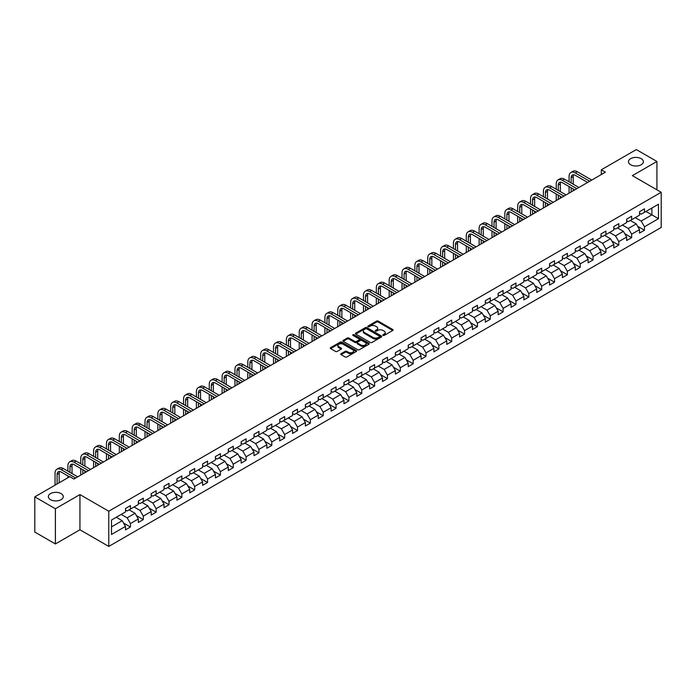 <?xml version="1.0" encoding="UTF-8"?>
<svg xmlns="http://www.w3.org/2000/svg" width="696" height="696" viewBox="0 0 696 696"><rect width="100%" height="100%" fill="white"/><g stroke="black" fill="none" stroke-linecap="round" stroke-linejoin="round"><path stroke-width="1.04" d="M383.035 335.411A0.8 0.461 0 0 0 384.166 335.411L392.753 330.452A1.14 0.661 0 0 0 393.092 329.982A1.14 0.661 0 0 0 392.753 329.512L378.206 321.117A1.14 0.661 0 0 0 376.588 321.117L367.993 326.076A0.8 0.461 0 0 0 369.124 326.728L370.237 326.085A3.663 2.114 0 0 1 375.414 326.085L376.623 326.789A3.663 2.114 0 0 1 377.693 328.277A3.663 2.114 0 0 1 376.623 329.774L375.518 330.417A0.8 0.461 0 0 0 376.649 331.07L377.754 330.426A3.663 2.114 0 0 1 382.93 330.426L384.149 331.131A3.663 2.114 0 0 1 385.219 332.618A3.663 2.114 0 0 1 384.149 334.115L383.035 334.759A0.8 0.461 0 0 0 383.035 335.411L383.035 334.759M61.083 493.586A7.456 4.306 0 0 0 52.957 492.646A7.456 4.306 0 0 0 48.355 496.622A7.456 4.306 0 0 0 50.538 499.667A7.456 4.306 0 0 0 58.655 500.607A7.456 4.306 0 0 0 63.266 496.622A7.456 4.306 0 0 0 61.083 493.586M641.181 158.662A7.456 4.306 0 0 0 633.055 157.731A7.456 4.306 0 0 0 628.453 161.707A7.456 4.306 0 0 0 630.637 164.752A7.456 4.306 0 0 0 638.763 165.683A7.456 4.306 0 0 0 643.365 161.707A7.456 4.306 0 0 0 641.181 158.662M341.092 353.699A1.14 0.661 0 0 0 340.753 354.168A1.14 0.661 0 0 0 341.092 354.629L345.173 356.987A1.14 0.661 0 0 0 346.791 356.987L356.326 351.48A1.14 0.661 0 0 0 356.665 351.01A1.14 0.661 0 0 0 356.326 350.549L341.78 342.145A1.14 0.661 0 0 0 340.161 342.145L330.617 347.652A1.14 0.661 0 0 0 330.278 348.122A1.14 0.661 0 0 0 330.617 348.583L335.55 351.436A1.14 0.661 0 0 0 337.168 351.436L341.249 349.079A1.14 0.661 0 0 0 341.588 348.609A1.14 0.661 0 0 0 341.249 348.139L338.804 346.73A3.062 1.766 0 0 1 337.908 345.486A3.062 1.766 0 0 1 339.796 343.85A3.062 1.766 0 0 1 343.128 344.233L352.715 349.766A3.062 1.766 0 0 1 353.611 351.01A3.062 1.766 0 0 1 351.715 352.646A3.062 1.766 0 0 1 348.383 352.263L346.791 351.341A1.14 0.661 0 0 0 345.173 351.341L341.092 353.699L341.092 354.629M79.944 494.578L55.393 508.75L34.8 496.866L34.8 532.057L55.393 543.95L79.944 529.778L108.776 546.421L108.776 511.229L79.944 494.578L79.944 529.778M656.92 189.817L656.92 161.472L632.368 175.644L661.2 192.287L108.776 511.229M656.92 161.472L636.318 149.579L601.309 169.789L601.309 174.548M34.8 496.866L69.809 476.647L73.933 479.031L605.433 172.173L601.309 169.789M370.315 342.467A1.14 0.661 0 0 0 371.934 342.467L381.478 336.96A1.14 0.661 0 0 0 381.808 336.499A1.14 0.661 0 0 0 381.478 336.029L366.923 327.625A1.14 0.661 0 0 0 365.304 327.625L355.76 333.132A1.14 0.661 0 0 0 355.43 333.601A1.14 0.661 0 0 0 355.76 334.071L370.315 342.467M353.298 335.585A0.8 0.461 0 0 1 354.107 335.698L354.107 334.741L368.906 343.285A1.14 0.661 0 0 1 369.237 343.754A1.14 0.661 0 0 1 368.906 344.224L359.362 349.731A1.14 0.661 0 0 1 357.744 349.731L343.189 341.327L343.189 340.396A1.14 0.661 0 0 0 342.858 340.857A1.14 0.661 0 0 0 343.189 341.327M343.189 340.396L347.278 338.038A1.14 0.661 0 0 1 348.887 338.038L354.795 341.44A1.14 0.661 0 0 0 356.413 341.44L359.119 339.883A1.14 0.661 0 0 0 359.458 339.413A1.14 0.661 0 0 0 359.119 338.943L352.976 335.402A0.8 0.461 0 0 1 354.107 334.741M108.776 546.421L661.2 227.479L661.2 192.287M123.566 523.044L130.439 527.02L130.439 523.549L138.347 518.981L138.347 522.452L143.289 519.599L143.289 516.127L151.197 511.56L151.197 515.031L156.139 512.178L156.139 508.706L164.047 504.139L164.047 507.61L168.998 504.757L168.998 501.285L176.906 496.718L176.906 500.189L181.847 497.335L181.847 493.864L189.756 489.305L189.756 492.777L194.697 489.923L194.697 486.452L202.606 481.884L202.606 485.356L207.547 482.502L207.547 479.031L215.456 474.463L215.456 477.935L220.397 475.081L220.397 471.61L228.305 467.042L228.305 470.513L233.247 467.66L233.247 464.188L241.155 459.621L241.155 463.092L246.097 460.239L246.097 456.767L254.005 452.209L254.005 455.68L258.947 452.826L258.947 449.355L266.855 444.788L266.855 448.259L271.797 445.405L271.797 441.934L279.705 437.366L279.705 440.838L284.655 437.984L284.655 434.513L292.564 429.945L292.564 433.417L297.505 430.563L297.505 427.092L305.413 422.524L305.413 425.995L310.355 423.142L310.355 419.671L318.263 415.112L318.263 418.583L323.205 415.73L323.205 412.258L331.113 407.691L331.113 411.162L336.055 408.308L336.055 404.837L343.963 400.27L343.963 403.741L348.905 400.887L348.905 397.416L356.813 392.849L356.813 396.32L361.755 393.466L361.755 389.995L369.663 385.427L369.663 388.899L374.605 386.045L374.605 382.574L382.513 378.015L382.513 381.486L387.463 378.633L387.463 375.161L395.371 370.594L395.371 374.065L400.313 371.212L400.313 367.74L408.221 363.173L408.221 366.644L413.163 363.79L413.163 360.319L421.071 355.752L421.071 359.223L426.013 356.369L426.013 352.898L433.921 348.331L433.921 351.802L438.863 348.948L438.863 345.477L446.771 340.91L446.771 344.389L451.713 341.536L451.713 338.056L459.621 333.497L459.621 336.968L464.563 334.115L464.563 330.644L472.471 326.076L472.471 329.547L477.413 326.694L477.413 323.222L485.321 318.655L485.321 322.126L490.262 319.273L490.262 315.801L498.171 311.234L498.171 314.705L503.121 311.851L503.121 308.38L511.029 303.813L511.029 307.293L515.971 304.439L515.971 300.959L523.879 296.4L523.879 299.872L528.821 297.018L528.821 293.547L536.729 288.979L536.729 292.45L541.671 289.597L541.671 286.126L549.579 281.558L549.579 285.029L554.521 282.176L554.521 278.704L562.429 274.137L562.429 277.608L567.37 274.755L567.37 271.283L575.279 266.716L575.279 270.187L580.22 267.334L580.22 263.862L588.129 259.303L588.129 262.775L593.07 259.921L593.07 256.45L600.979 251.882L600.979 255.354L605.929 252.5L605.929 249.029L613.828 244.461L613.828 247.933L618.779 245.079L618.779 241.608L626.687 237.04L626.687 240.511L631.629 237.658L631.629 234.187L639.537 229.619L639.537 233.09L644.479 230.237L644.479 226.765L658.486 218.683L658.486 204.224L651.891 208.026L651.891 214.881L658.486 218.683M130.439 527.02L125.498 529.873L125.498 526.402L111.49 534.485L111.49 520.025L125.498 511.943L125.498 508.472L130.439 505.618L130.439 509.089L138.347 504.522L138.347 501.05L143.289 498.197L143.289 501.668L151.197 497.101L151.197 493.629L156.139 490.776L156.139 494.247L164.047 489.68L164.047 486.208L168.998 483.355L168.998 486.826L176.906 482.258L176.906 478.787L181.847 475.933L181.847 479.405L189.756 474.846L189.756 471.375L194.697 468.521L194.697 471.992L202.606 467.425L202.606 463.954L207.547 461.1L207.547 464.571L215.456 460.004L215.456 456.532L220.397 453.679L220.397 457.15L228.305 452.583L228.305 449.111L233.247 446.258L233.247 449.729L241.155 445.162L241.155 441.69L246.097 438.837L246.097 442.308L254.005 437.749L254.005 434.278L258.947 431.424L258.947 434.896L266.855 430.328L266.855 426.857L271.797 424.003L271.797 427.475L279.705 422.907L279.705 419.436L284.655 416.582L284.655 420.053L292.564 415.486L292.564 412.015L297.505 409.161L297.505 412.632L305.413 408.065L305.413 404.594L310.355 401.74L310.355 405.211L318.263 400.652L318.263 397.181L323.205 394.327L323.205 397.799L331.113 393.231L331.113 389.76L336.055 386.906L336.055 390.378L343.963 385.81L343.963 382.339L348.905 379.485L348.905 382.957L356.813 378.389L356.813 374.918L361.755 372.064L361.755 375.535L369.663 370.968L369.663 367.497L374.605 364.643L374.605 368.114L382.513 363.556L382.513 360.084L387.463 357.231L387.463 360.702L395.371 356.135L395.371 352.663L400.313 349.81L400.313 353.281L408.221 348.713L408.221 345.242L413.163 342.389L413.163 345.86L421.071 341.292L421.071 337.821L426.013 334.967L426.013 338.439L433.921 333.871L433.921 330.4L438.863 327.546L438.863 331.018L446.771 326.459L446.771 322.979L451.713 320.125L451.713 323.605L459.621 319.038L459.621 315.566L464.563 312.713L464.563 316.184L472.471 311.617L472.471 308.145L477.413 305.292L477.413 308.763L485.321 304.195L485.321 300.724L490.262 297.871L490.262 301.342L498.171 296.774L498.171 293.303L503.121 290.45L503.121 293.921L511.029 289.362L511.029 285.882L515.971 283.028L515.971 286.508L523.879 281.941L523.879 278.47L528.821 275.616L528.821 279.087L536.729 274.52L536.729 271.048L541.671 268.195L541.671 271.666L549.579 267.099L549.579 263.627L554.521 260.774L554.521 264.245L562.429 259.678L562.429 256.206L567.37 253.353L567.37 256.824L575.279 252.265L575.279 248.785L580.22 245.932L580.22 249.412L588.129 244.844L588.129 241.373L593.07 238.519L593.07 241.99L600.979 237.423L600.979 233.952L605.929 231.098L605.929 234.569L613.828 230.002L613.828 226.531L618.779 223.677L618.779 227.148L626.687 222.581L626.687 219.109L631.629 216.256L631.629 219.727L639.537 215.16L639.537 211.688L644.479 208.835L644.479 212.306L658.486 204.224M129.125 509.846L135.05 513.274L127.142 517.841L121.217 514.414M125.498 510.038L127.142 510.986L130.439 509.089M127.142 517.841L130.439 523.549M135.05 513.274L138.347 518.981M141.975 502.425L147.909 505.853L140 510.42L134.067 506.993M138.347 502.616L140 503.573L143.289 501.668M140 510.42L143.289 516.127M147.909 505.853L151.197 511.56M154.825 495.013L160.759 498.432L152.85 502.999L146.917 499.571M151.197 495.195L152.85 496.152L156.139 494.247M152.85 502.999L156.139 508.706M160.759 498.432L164.047 504.139M167.675 487.592L173.609 491.011L165.7 495.578L159.767 492.159M164.047 487.783L165.7 488.731L168.998 486.826M165.7 495.578L168.998 501.285M173.609 491.011L176.906 496.718M180.525 480.17L186.458 483.598L178.55 488.157L172.617 484.738M176.906 480.362L178.55 481.31L181.847 479.405M178.55 488.157L181.847 493.864M186.458 483.598L189.756 489.305M193.375 472.749L199.308 476.177L191.4 480.745L185.467 477.317M189.756 472.941L191.4 473.889L194.697 471.992M191.4 480.745L194.697 486.452M199.308 476.177L202.606 481.884M206.225 465.328L212.158 468.756L204.25 473.323L198.316 469.896M202.606 465.52L204.25 466.477L207.547 464.571M204.25 473.323L207.547 479.031M212.158 468.756L215.456 474.463M219.075 457.916L225.008 461.335L217.1 465.902L211.166 462.475M215.456 458.098L217.1 459.055L220.397 457.15M217.1 465.902L220.397 471.61M225.008 461.335L228.305 467.042M231.933 450.495L237.858 453.914L229.95 458.481L224.025 455.062M228.305 450.686L229.95 451.634L233.247 449.729M229.95 458.481L233.247 464.188M237.858 453.914L241.155 459.621M244.783 443.074L250.708 446.501L242.8 451.06L236.875 447.641M241.155 443.265L242.8 444.213L246.097 442.308M242.8 451.06L246.097 456.767M250.708 446.501L254.005 452.209M257.633 435.652L263.566 439.08L255.658 443.648L249.725 440.22M254.005 435.844L255.658 436.792L258.947 434.896M255.658 443.648L258.947 449.355M263.566 439.08L266.855 444.788M270.483 428.231L276.416 431.659L268.508 436.227L262.575 432.799M266.855 428.423L268.508 429.38L271.797 427.475M268.508 436.227L271.797 441.934M276.416 431.659L279.705 437.366M283.333 420.819L289.266 424.238L281.358 428.806L275.425 425.378M279.705 421.002L281.358 421.959L284.655 420.053M281.358 428.806L284.655 434.513M289.266 424.238L292.564 429.945M296.183 413.398L302.116 416.817L294.208 421.385L288.275 417.965M292.564 413.589L294.208 414.538L297.505 412.632M294.208 421.385L297.505 427.092M302.116 416.817L305.413 422.524M309.033 405.977L314.966 409.405L307.058 413.963L301.124 410.544M305.413 406.168L307.058 407.116L310.355 405.211M307.058 413.963L310.355 419.671M314.966 409.405L318.263 415.112M321.883 398.556L327.816 401.983L319.908 406.551L313.974 403.123M318.263 398.747L319.908 399.695L323.205 397.799M319.908 406.551L323.205 412.258M327.816 401.983L331.113 407.691M334.741 391.135L340.666 394.562L332.758 399.13L326.833 395.702M331.113 391.326L332.758 392.274L336.055 390.378M332.758 399.13L336.055 404.837M340.666 394.562L343.963 400.27M347.591 383.714L353.516 387.141L345.608 391.709L339.683 388.281M343.963 383.905L345.608 384.862L348.905 382.957M345.608 391.709L348.905 397.416M353.516 387.141L356.813 392.849M360.441 376.301L366.374 379.72L358.466 384.288L352.533 380.86M356.813 376.493L358.466 377.441L361.755 375.535M358.466 384.288L361.755 389.995M366.374 379.72L369.663 385.427M373.291 368.88L379.224 372.299L371.316 376.867L365.383 373.447M369.663 369.071L371.316 370.02L374.605 368.114M371.316 376.867L374.605 382.574M379.224 372.299L382.513 378.015M386.141 361.459L392.074 364.887L384.166 369.445L378.233 366.026M382.513 361.65L384.166 362.599L387.463 360.702M384.166 369.445L387.463 375.161M392.074 364.887L395.371 370.594M398.991 354.038L404.924 357.466L397.016 362.033L391.082 358.605M395.371 354.229L397.016 355.178L400.313 353.281M397.016 362.033L400.313 367.74M404.924 357.466L408.221 363.173M411.841 346.617L417.774 350.045L409.866 354.612L403.932 351.184M408.221 346.808L409.866 347.765L413.163 345.86M409.866 354.612L413.163 360.319M417.774 350.045L421.071 355.752M424.69 339.204L430.624 342.623L422.716 347.191L416.782 343.763M421.071 339.396L422.716 340.344L426.013 338.439M422.716 347.191L426.013 352.898M430.624 342.623L433.921 348.331M437.54 331.783L443.474 335.202L435.565 339.77L429.632 336.351M433.921 331.975L435.565 332.923L438.863 331.018M435.565 339.77L438.863 345.477M443.474 335.202L446.771 340.91M450.399 324.362L456.324 327.79L448.415 332.349L442.491 328.93M446.771 324.553L448.415 325.502L451.713 323.605M448.415 332.349L451.713 338.056M456.324 327.79L459.621 333.497M463.249 316.941L469.174 320.369L461.265 324.936L455.341 321.509M459.621 317.132L461.265 318.081L464.563 316.184M461.265 324.936L464.563 330.644M469.174 320.369L472.471 326.076M476.099 309.52L482.032 312.948L474.124 317.515L468.19 314.087M472.471 309.711L474.124 310.668L477.413 308.763M474.124 317.515L477.413 323.222M482.032 312.948L485.321 318.655M488.949 302.108L494.882 305.527L486.974 310.094L481.04 306.666M485.321 302.29L486.974 303.247L490.262 301.342M486.974 310.094L490.262 315.801M494.882 305.527L498.171 311.234M501.799 294.686L507.732 298.106L499.824 302.673L493.89 299.254M498.171 294.878L499.824 295.826L503.121 293.921M499.824 302.673L503.121 308.38M507.732 298.106L511.029 303.813M514.649 287.265L520.582 290.693L512.674 295.252L506.74 291.833M511.029 287.457L512.674 288.405L515.971 286.508M512.674 295.252L515.971 300.959M520.582 290.693L523.879 296.4M527.498 279.844L533.432 283.272L525.524 287.84L519.59 284.412M523.879 280.036L525.524 280.984L528.821 279.087M525.524 287.84L528.821 293.547M533.432 283.272L536.729 288.979M540.348 272.423L546.282 275.851L538.373 280.418L532.44 276.991M536.729 272.615L538.373 273.572L541.671 271.666M538.373 280.418L541.671 286.126M546.282 275.851L549.579 281.558M553.207 265.011L559.132 268.43L551.223 272.997L545.299 269.57M549.579 265.193L551.223 266.15L554.521 264.245M551.223 272.997L554.521 278.704M559.132 268.43L562.429 274.137M566.057 257.59L571.981 261.009L564.073 265.576L558.149 262.157M562.429 257.781L564.073 258.729L567.37 256.824M564.073 265.576L567.37 271.283M571.981 261.009L575.279 266.716M578.907 250.168L584.84 253.596L576.932 258.155L570.998 254.736M575.279 250.36L576.932 251.308L580.22 249.412M576.932 258.155L580.22 263.862M584.84 253.596L588.129 259.303M591.757 242.747L597.69 246.175L589.782 250.743L583.848 247.315M588.129 242.939L589.782 243.887L593.07 241.99M589.782 250.743L593.07 256.45M597.69 246.175L600.979 251.882M604.606 235.326L610.54 238.754L602.632 243.322L596.698 239.894M600.979 235.518L602.632 236.475L605.929 234.569M602.632 243.322L605.929 249.029M610.54 238.754L613.828 244.461M617.456 227.914L623.39 231.333L615.481 235.9L609.548 232.473M613.828 228.097L615.481 229.054L618.779 227.148M615.481 235.9L618.779 241.608M623.39 231.333L626.687 237.04M630.306 220.493L636.24 223.912L628.331 228.479L622.398 225.06M626.687 220.684L628.331 221.632L631.629 219.727M628.331 228.479L631.629 234.187M636.24 223.912L639.537 229.619M645.958 211.454L651.891 214.881L641.181 221.058L635.248 217.639M639.537 213.263L641.181 214.211L644.479 212.306M641.181 221.058L644.479 226.765M55.393 508.75L55.393 543.95M111.49 526.872L122.2 520.695L116.276 517.267M122.2 520.695L125.498 526.402M637.597 226.27L644.479 230.237M624.747 233.691L631.629 237.658M611.897 241.112L618.779 245.079M599.047 248.524L605.929 252.5M586.197 255.945L593.07 259.921M573.347 263.366L580.22 267.334M560.497 270.788L567.37 274.755M547.639 278.209L554.521 282.176M534.789 285.621L541.671 289.597M521.939 293.042L528.821 297.018M509.089 300.463L515.971 304.439M496.239 307.884L503.121 311.851M483.389 315.305L490.262 319.273M470.54 322.718L477.413 326.694M457.69 330.139L464.563 334.115M444.831 337.56L451.713 341.536M431.981 344.981L438.863 348.948M419.131 352.402L426.013 356.369M406.281 359.815L413.163 363.79M393.431 367.236L400.313 371.212M380.582 374.657L387.463 378.633M367.732 382.078L374.605 386.045M354.882 389.499L361.755 393.466M342.032 396.92L348.905 400.887M329.173 404.332L336.055 408.308M316.323 411.754L323.205 415.73M303.473 419.175L310.355 423.142M290.624 426.596L297.505 430.563M277.774 434.017L284.655 437.984M264.924 441.429L271.797 445.405M252.074 448.85L258.947 452.826M239.224 456.272L246.097 460.239M226.365 463.693L233.247 467.66M213.515 471.114L220.397 475.081M200.666 478.526L207.547 482.502M187.816 485.947L194.697 489.923M174.966 493.368L181.847 497.335M162.116 500.789L168.998 504.757M149.266 508.21L156.139 512.178M136.416 515.623L143.289 519.599M383.357 335.524L384.149 335.063A3.663 2.114 0 0 0 385.219 333.575L385.219 332.618M377.693 328.277L377.693 329.234A3.663 2.114 0 0 1 376.623 330.722L375.831 331.183M392.753 329.512L392.753 330.452L378.206 322.065A1.14 0.661 0 0 0 376.588 322.065L368.315 326.842M381.46 336.968L366.923 328.573A1.14 0.661 0 0 0 365.304 328.573L355.778 334.08M379.459 336.82A0.8 0.461 0 0 0 379.459 336.168L366.679 328.79A0.8 0.461 0 0 0 365.548 328.79L364.373 329.469A3.663 2.114 0 0 0 363.303 330.965A3.663 2.114 0 0 0 364.373 332.453L373.108 337.499A3.663 2.114 0 0 0 378.285 337.499L379.459 336.82L379.459 337.777A0.8 0.461 0 0 0 379.694 337.447L379.694 336.499M363.303 330.965L363.303 331.914A3.663 2.114 0 0 0 364.373 333.41L364.373 332.453M379.459 337.777L378.285 338.447A3.663 2.114 0 0 1 373.108 338.447L364.373 333.41M343.206 341.336L347.278 338.987L347.278 338.038M359.458 339.413L359.458 340.361A1.14 0.661 0 0 1 359.119 340.831L356.413 342.397A1.14 0.661 0 0 1 354.795 342.397L348.887 338.987A1.14 0.661 0 0 0 347.278 338.987M354.107 335.698L368.889 344.233M360.92 344.981A3.062 1.766 0 0 0 364.252 345.364A3.062 1.766 0 0 0 366.139 343.728A3.062 1.766 0 0 0 365.243 342.484L361.868 340.535A1.14 0.661 0 0 0 360.25 340.535L357.544 342.101A1.14 0.661 0 0 0 357.205 342.562A1.14 0.661 0 0 0 357.544 343.032L360.92 344.981L360.92 345.929A3.062 1.766 0 0 0 364.252 346.312A3.062 1.766 0 0 0 366.139 344.685L366.139 343.728M357.205 342.562L357.205 343.519A1.14 0.661 0 0 0 357.544 343.981L357.544 343.032M360.92 345.929L357.544 343.981M353.611 351.01L353.611 351.967A3.062 1.766 0 0 1 351.715 353.594A3.062 1.766 0 0 1 348.383 353.211L346.791 352.289A1.14 0.661 0 0 0 345.173 352.289L341.101 354.638M337.908 345.486L337.908 346.434A3.062 1.766 0 0 0 338.804 347.678L338.804 346.73M341.231 349.087L338.804 347.678M356.326 350.549L356.326 351.48L341.78 343.093A1.14 0.661 0 0 0 340.161 343.093L330.635 348.592M569.084 181.813L569.084 176.488A8.735 5.046 60 0 1 570.894 172.486L572.956 171.303A8.735 5.046 60 0 1 577.323 171.729L591.757 180.064M570.894 172.486A8.735 5.046 60 0 1 575.261 172.921L589.695 181.256M587.633 182.439L575.261 175.296A5.829 3.367 -120 0 0 572.347 175.009A5.829 3.367 -120 0 0 571.146 177.68L571.146 183.005M573.565 174.739A5.829 3.367 -120 0 0 573.208 176.488L573.208 184.196M571.146 187.763L571.146 191.965M573.208 188.947L573.208 190.774M569.084 193.149L569.084 186.571M556.235 189.234L556.235 183.909A8.735 5.046 60 0 1 558.044 179.907L560.106 178.715A8.735 5.046 60 0 1 564.473 179.15L578.907 187.485M558.044 179.907A8.735 5.046 60 0 1 562.412 180.342L576.845 188.677M574.783 189.86L562.412 182.717A5.829 3.367 -120 0 0 559.497 182.43A5.829 3.367 -120 0 0 558.296 185.093L558.296 190.426M560.715 182.161A5.829 3.367 -120 0 0 560.35 183.909L560.35 191.609M558.296 195.176L558.296 199.387M560.35 196.368L560.35 198.195M556.235 200.57L556.235 193.993M543.385 196.655L543.385 191.33A8.735 5.046 60 0 1 545.194 187.328L547.256 186.136A8.735 5.046 60 0 1 551.623 186.571L566.057 194.906M545.194 187.328A8.735 5.046 60 0 1 549.562 187.763L563.995 196.089M561.933 197.281L549.562 190.139A5.829 3.367 -120 0 0 546.647 189.851A5.829 3.367 -120 0 0 545.447 192.514L545.447 197.847M547.865 189.582A5.829 3.367 -120 0 0 547.5 191.33L547.5 199.03M545.447 202.597L545.447 206.799M547.5 203.789L547.5 205.616M543.385 207.991L543.385 201.414M530.535 204.076L530.535 198.743A8.735 5.046 60 0 1 532.344 194.749L534.398 193.558A8.735 5.046 60 0 1 538.774 193.993L553.207 202.319M532.344 194.749A8.735 5.046 60 0 1 536.712 195.176L551.145 203.51M549.083 204.702L536.712 197.56A5.829 3.367 -120 0 0 533.797 197.273A5.829 3.367 -120 0 0 532.588 199.935L532.588 205.259M535.015 197.003A5.829 3.367 -120 0 0 534.65 198.743L534.65 206.451M532.588 210.018L532.588 214.22M534.65 211.21L534.65 213.037M530.535 215.412L530.535 208.826M517.685 211.488L517.685 206.164A8.735 5.046 60 0 1 519.494 202.162L521.548 200.979A8.735 5.046 60 0 1 525.915 201.414L540.348 209.74M519.494 202.162A8.735 5.046 60 0 1 523.862 202.597L538.295 210.931M536.233 212.123L523.862 204.981A5.829 3.367 -120 0 0 520.947 204.685A5.829 3.367 -120 0 0 519.738 207.356L519.738 212.68M522.165 204.415A5.829 3.367 -120 0 0 521.8 206.164L521.8 213.872M519.738 217.439L519.738 221.641M521.8 218.622L521.8 220.449M517.685 222.833L517.685 216.247M504.835 218.909L504.835 213.585A8.735 5.046 60 0 1 506.644 209.583L508.698 208.4A8.735 5.046 60 0 1 513.065 208.826L527.498 217.161M506.644 209.583A8.735 5.046 60 0 1 511.012 210.018L525.445 218.353M523.383 219.536L511.012 212.393A5.829 3.367 -120 0 0 508.097 212.106A5.829 3.367 -120 0 0 506.888 214.777L506.888 220.101M509.315 211.836A5.829 3.367 -120 0 0 508.95 213.585L508.95 221.293M506.888 224.86L506.888 229.062M508.95 226.043L508.95 227.87M504.835 230.254L504.835 223.668M491.976 226.33L491.976 221.006A8.735 5.046 60 0 1 493.786 217.004L495.848 215.812A8.735 5.046 60 0 1 500.215 216.247L514.649 224.582M493.786 217.004A8.735 5.046 60 0 1 498.162 217.439L512.587 225.774M510.533 226.957L498.162 219.814A5.829 3.367 -120 0 0 495.248 219.527A5.829 3.367 -120 0 0 494.038 222.189L494.038 227.522M496.465 219.257A5.829 3.367 -120 0 0 496.1 221.006L496.1 228.706M494.038 232.273L494.038 236.483M496.1 233.465L496.1 235.291M491.976 237.667L491.976 231.089M479.126 233.752L479.126 228.427A8.735 5.046 60 0 1 480.936 224.425L482.998 223.233A8.735 5.046 60 0 1 487.365 223.668L501.799 232.003M480.936 224.425A8.735 5.046 60 0 1 485.303 224.86L499.737 233.186M497.683 234.378L485.303 227.235A5.829 3.367 -120 0 0 482.398 226.948A5.829 3.367 -120 0 0 481.188 229.61L481.188 234.944M483.616 226.679A5.829 3.367 -120 0 0 483.25 228.427L483.25 236.127M481.188 239.694L481.188 243.896M483.25 240.886L483.25 242.713M479.126 245.088L479.126 238.51M466.277 241.173L466.277 235.84A8.735 5.046 60 0 1 468.086 231.846L470.148 230.654A8.735 5.046 60 0 1 474.515 231.089L488.949 239.415M468.086 231.846A8.735 5.046 60 0 1 472.453 232.273L486.887 240.607M484.825 241.799L472.453 234.656A5.829 3.367 -120 0 0 469.548 234.369A5.829 3.367 -120 0 0 468.338 237.031L468.338 242.356M470.766 234.1A5.829 3.367 -120 0 0 470.4 235.84L470.4 243.548M468.338 247.115L468.338 251.317M470.4 248.307L470.4 250.134M466.277 252.509L466.277 245.923M453.427 248.585L453.427 243.261A8.735 5.046 60 0 1 455.236 239.259L457.298 238.075A8.735 5.046 60 0 1 461.665 238.51L476.099 246.836M455.236 239.259A8.735 5.046 60 0 1 459.604 239.694L474.037 248.028M471.975 249.22L459.604 242.077A5.829 3.367 -120 0 0 456.689 241.782A5.829 3.367 -120 0 0 455.488 244.453L455.488 249.777M457.907 241.512A5.829 3.367 -120 0 0 457.542 243.261L457.542 250.969M455.488 254.536L455.488 258.738M457.542 255.719L457.542 257.546M453.427 259.93L453.427 253.344M440.577 256.006L440.577 250.682A8.735 5.046 60 0 1 442.386 246.68L444.448 245.497A8.735 5.046 60 0 1 448.816 245.923L463.249 254.257M442.386 246.68A8.735 5.046 60 0 1 446.754 247.115L461.187 255.449M459.125 256.633L446.754 249.49A5.829 3.367 -120 0 0 443.839 249.203A5.829 3.367 -120 0 0 442.639 251.874L442.639 257.198M445.057 248.933A5.829 3.367 -120 0 0 444.692 250.682L444.692 258.39M442.639 261.957L442.639 266.159M444.692 263.14L444.692 264.967M440.577 267.351L440.577 260.765M427.727 263.427L427.727 258.103A8.735 5.046 60 0 1 429.536 254.101L431.598 252.909A8.735 5.046 60 0 1 435.966 253.344L450.399 261.679M429.536 254.101A8.735 5.046 60 0 1 433.904 254.536L448.337 262.87M446.275 264.054L433.904 256.911A5.829 3.367 -120 0 0 430.989 256.624A5.829 3.367 -120 0 0 429.789 259.286L429.789 264.619M432.207 256.354A5.829 3.367 -120 0 0 431.842 258.103L431.842 265.802M429.789 269.369L429.789 273.58M431.842 270.561L431.842 272.388M427.727 274.763L427.727 268.186M414.877 270.848L414.877 265.524A8.735 5.046 60 0 1 416.686 261.522L418.74 260.33A8.735 5.046 60 0 1 423.116 260.765L437.54 269.1M416.686 261.522A8.735 5.046 60 0 1 421.054 261.957L435.487 270.283M433.425 271.475L421.054 264.332A5.829 3.367 -120 0 0 418.139 264.045A5.829 3.367 -120 0 0 416.93 266.707L416.93 272.04M419.357 263.775A5.829 3.367 -120 0 0 418.992 265.524L418.992 273.224M416.93 276.79L416.93 280.993M418.992 277.982L418.992 279.809M414.877 282.185L414.877 275.607M402.027 278.269L402.027 272.936A8.735 5.046 60 0 1 403.837 268.943L405.89 267.751A8.735 5.046 60 0 1 410.257 268.186L424.69 276.521M403.837 268.943A8.735 5.046 60 0 1 408.204 269.369L422.637 277.704M420.575 278.896L408.204 271.753A5.829 3.367 -120 0 0 405.29 271.466A5.829 3.367 -120 0 0 404.08 274.128L404.08 279.453M406.507 271.196A5.829 3.367 -120 0 0 406.142 272.936L406.142 280.645M404.08 284.212L404.08 288.414M406.142 285.404L406.142 287.231M402.027 289.606L402.027 283.02M389.168 285.691L389.168 280.358A8.735 5.046 60 0 1 390.978 276.356L393.04 275.172A8.735 5.046 60 0 1 397.407 275.607L411.841 283.933M390.978 276.356A8.735 5.046 60 0 1 395.354 276.79L409.787 285.125M407.725 286.317L395.354 279.174A5.829 3.367 -120 0 0 392.44 278.879A5.829 3.367 -120 0 0 391.23 281.549L391.23 286.874M393.658 278.618A5.829 3.367 -120 0 0 393.292 280.358L393.292 288.066M391.23 291.633L391.23 295.835M393.292 292.825L393.292 294.643M389.168 297.027L389.168 290.441M376.319 293.103L376.319 287.779A8.735 5.046 60 0 1 378.128 283.777L380.19 282.593A8.735 5.046 60 0 1 384.557 283.02L398.991 291.354M378.128 283.777A8.735 5.046 60 0 1 382.495 284.212L396.929 292.546M394.876 293.729L382.495 286.587A5.829 3.367 -120 0 0 379.59 286.3A5.829 3.367 -120 0 0 378.38 288.97L378.38 294.295M380.808 286.03A5.829 3.367 -120 0 0 380.442 287.779L380.442 295.487M378.38 299.054L378.38 303.256M380.442 300.237L380.442 302.064M376.319 304.448L376.319 297.862M363.469 300.524L363.469 295.2A8.735 5.046 60 0 1 365.278 291.198L367.34 290.006A8.735 5.046 60 0 1 371.707 290.441L386.141 298.775M365.278 291.198A8.735 5.046 60 0 1 369.646 291.633L384.079 299.967M382.026 301.15L369.646 294.008A5.829 3.367 -120 0 0 366.74 293.721A5.829 3.367 -120 0 0 365.53 296.392L365.53 301.716M367.958 293.451A5.829 3.367 -120 0 0 367.592 295.2L367.592 302.899M365.53 306.466L365.53 310.677M367.592 307.658L367.592 309.485M363.469 311.86L363.469 305.283M350.619 307.945L350.619 302.621A8.735 5.046 60 0 1 352.428 298.619L354.49 297.427A8.735 5.046 60 0 1 358.858 297.862L373.291 306.197M352.428 298.619A8.735 5.046 60 0 1 356.796 299.054L371.229 307.38M369.167 308.572L356.796 301.429A5.829 3.367 -120 0 0 353.881 301.142A5.829 3.367 -120 0 0 352.681 303.804L352.681 309.137M355.099 300.872A5.829 3.367 -120 0 0 354.743 302.621L354.743 310.32M352.681 313.887L352.681 318.098M354.743 315.079L354.743 316.906M350.619 319.281L350.619 312.704M337.769 315.366L337.769 310.033A8.735 5.046 60 0 1 339.578 306.04L341.64 304.848A8.735 5.046 60 0 1 346.008 305.283L360.441 313.618M339.578 306.04A8.735 5.046 60 0 1 343.946 306.466L358.379 314.801M356.317 315.993L343.946 308.85A5.829 3.367 -120 0 0 341.031 308.563A5.829 3.367 -120 0 0 339.831 311.225L339.831 316.55M342.249 308.293A5.829 3.367 -120 0 0 341.884 310.033L341.884 317.741M339.831 321.308L339.831 325.51M341.884 322.5L341.884 324.327M337.769 326.702L337.769 320.116M324.919 322.787L324.919 317.454A8.735 5.046 60 0 1 326.728 313.461L328.79 312.269A8.735 5.046 60 0 1 333.158 312.704L347.591 321.03M326.728 313.461A8.735 5.046 60 0 1 331.096 313.887L345.529 322.222M343.467 323.414L331.096 316.271A5.829 3.367 -120 0 0 328.181 315.975A5.829 3.367 -120 0 0 326.981 318.646L326.981 323.971M329.399 315.714A5.829 3.367 -120 0 0 329.034 317.454L329.034 325.163M326.981 328.73L326.981 332.932M329.034 329.921L329.034 331.74M324.919 334.124L324.919 327.538M312.069 330.2L312.069 324.875A8.735 5.046 60 0 1 313.879 320.873L315.932 319.69A8.735 5.046 60 0 1 320.308 320.116L334.741 328.451M313.879 320.873A8.735 5.046 60 0 1 318.246 321.308L332.679 329.643M330.617 330.826L318.246 323.683A5.829 3.367 -120 0 0 315.332 323.396A5.829 3.367 -120 0 0 314.122 326.067L314.122 331.392M316.55 323.127A5.829 3.367 -120 0 0 316.184 324.875L316.184 332.584M314.122 336.151L314.122 340.353M316.184 337.334L316.184 339.161M312.069 341.545L312.069 334.959M299.219 337.621L299.219 332.296A8.735 5.046 60 0 1 301.029 328.295L303.082 327.103A8.735 5.046 60 0 1 307.458 327.538L321.883 335.872M301.029 328.295A8.735 5.046 60 0 1 305.396 328.73L319.829 337.064M317.767 338.247L305.396 331.105A5.829 3.367 -120 0 0 302.482 330.817A5.829 3.367 -120 0 0 301.272 333.488L301.272 338.813M303.7 330.548A5.829 3.367 -120 0 0 303.334 332.296L303.334 339.996M301.272 343.563L301.272 347.774M303.334 344.755L303.334 346.582M299.219 348.957L299.219 342.38M286.369 345.042L286.369 339.718A8.735 5.046 60 0 1 288.179 335.716L290.232 334.524A8.735 5.046 60 0 1 294.599 334.959L309.033 343.293M288.179 335.716A8.735 5.046 60 0 1 292.546 336.151L306.98 344.476M304.918 345.668L292.546 338.526A5.829 3.367 -120 0 0 289.632 338.239A5.829 3.367 -120 0 0 288.422 340.901L288.422 346.234M290.85 337.969A5.829 3.367 -120 0 0 290.484 339.718L290.484 347.417M288.422 350.984L288.422 355.195M290.484 352.176L290.484 354.003M286.369 356.378L286.369 349.801M273.511 352.463L273.511 347.139A8.735 5.046 60 0 1 275.32 343.137L277.382 341.945A8.735 5.046 60 0 1 281.75 342.38L296.183 350.714M275.32 343.137A8.735 5.046 60 0 1 279.696 343.563L294.121 351.898M292.068 353.09L279.696 345.947A5.829 3.367 -120 0 0 276.782 345.66A5.829 3.367 -120 0 0 275.572 348.322L275.572 353.646M278 345.39A5.829 3.367 -120 0 0 277.634 347.139L277.634 354.838M275.572 358.405L275.572 362.607M277.634 359.597L277.634 361.424M273.511 363.799L273.511 357.213M260.661 359.884L260.661 354.551A8.735 5.046 60 0 1 262.47 350.558L264.532 349.366A8.735 5.046 60 0 1 268.9 349.801L283.333 358.127M262.47 350.558A8.735 5.046 60 0 1 266.838 350.984L281.271 359.319M279.218 360.511L266.838 353.368A5.829 3.367 -120 0 0 263.932 353.072A5.829 3.367 -120 0 0 262.723 355.743L262.723 361.067M265.15 352.811A5.829 3.367 -120 0 0 264.785 354.551L264.785 362.259M262.723 365.826L262.723 370.028M264.785 367.018L264.785 368.837M260.661 371.22L260.661 364.634M247.811 367.297L247.811 361.972A8.735 5.046 60 0 1 249.62 357.97L251.682 356.787A8.735 5.046 60 0 1 256.05 357.213L270.483 365.548M249.62 357.97A8.735 5.046 60 0 1 253.988 358.405L268.421 366.74M266.368 367.932L253.988 360.78A5.829 3.367 -120 0 0 251.082 360.493A5.829 3.367 -120 0 0 249.873 363.164L249.873 368.488M252.3 360.224A5.829 3.367 -120 0 0 251.935 361.972L251.935 369.68M249.873 373.247L249.873 377.45M251.935 374.431L251.935 376.258M247.811 378.641L247.811 372.055M234.961 374.718L234.961 369.393A8.735 5.046 60 0 1 236.77 365.391L238.832 364.199A8.735 5.046 60 0 1 243.2 364.634L257.633 372.969M236.77 365.391A8.735 5.046 60 0 1 241.138 365.826L255.571 374.161M253.509 375.344L241.138 368.201A5.829 3.367 -120 0 0 238.223 367.914A5.829 3.367 -120 0 0 237.023 370.585L237.023 375.91M239.441 367.645A5.829 3.367 -120 0 0 239.076 369.393L239.076 377.101M237.023 380.668L237.023 384.871M239.076 381.852L239.076 383.679M234.961 386.054L234.961 379.477M222.111 382.139L222.111 376.814A8.735 5.046 60 0 1 223.921 372.812L225.982 371.62A8.735 5.046 60 0 1 230.35 372.055L244.783 380.39M223.921 372.812A8.735 5.046 60 0 1 228.288 373.247L242.721 381.573M240.659 382.765L228.288 375.623A5.829 3.367 -120 0 0 225.374 375.335A5.829 3.367 -120 0 0 224.173 377.998L224.173 383.331M226.591 375.066A5.829 3.367 -120 0 0 226.226 376.814L226.226 384.514M224.173 388.081L224.173 392.292M226.226 389.273L226.226 391.1M222.111 393.475L222.111 386.898M209.261 389.56L209.261 384.236A8.735 5.046 60 0 1 211.071 380.233L213.133 379.042A8.735 5.046 60 0 1 217.5 379.477L231.933 387.811M211.071 380.233A8.735 5.046 60 0 1 215.438 380.668L229.871 388.994M227.81 390.186L215.438 383.044A5.829 3.367 -120 0 0 212.524 382.756A5.829 3.367 -120 0 0 211.323 385.419L211.323 390.743M213.742 382.487A5.829 3.367 -120 0 0 213.376 384.236L213.376 391.935M211.323 395.502L211.323 399.704M213.376 396.694L213.376 398.521M209.261 400.896L209.261 394.31M196.411 396.981L196.411 391.648A8.735 5.046 60 0 1 198.221 387.655L200.274 386.463A8.735 5.046 60 0 1 204.65 386.898L219.075 395.224M198.221 387.655A8.735 5.046 60 0 1 202.588 388.081L217.022 396.415M214.96 397.607L202.588 390.465A5.829 3.367 -120 0 0 199.674 390.169A5.829 3.367 -120 0 0 198.464 392.84L198.464 398.164M200.892 389.908A5.829 3.367 -120 0 0 200.526 391.648L200.526 399.356M198.464 402.923L198.464 407.125M200.526 404.115L200.526 405.942M196.411 408.317L196.411 401.731M183.561 404.393L183.561 399.069A8.735 5.046 60 0 1 185.371 395.067L187.424 393.884A8.735 5.046 60 0 1 191.791 394.31L206.225 402.645M185.371 395.067A8.735 5.046 60 0 1 189.738 395.502L204.172 403.837M202.11 405.029L189.738 397.877A5.829 3.367 -120 0 0 186.824 397.59A5.829 3.367 -120 0 0 185.614 400.261L185.614 405.585M188.042 397.32A5.829 3.367 -120 0 0 187.676 399.069L187.676 406.777M185.614 410.344L185.614 414.546M187.676 411.527L187.676 413.354M183.561 415.738L183.561 409.152M170.703 411.815L170.703 406.49A8.735 5.046 60 0 1 172.512 402.488L174.574 401.305A8.735 5.046 60 0 1 178.942 401.731L193.375 410.066M172.512 402.488A8.735 5.046 60 0 1 176.888 402.923L191.322 411.258M189.26 412.441L176.888 405.298A5.829 3.367 -120 0 0 173.974 405.011A5.829 3.367 -120 0 0 172.765 407.682L172.765 413.006M175.192 404.741A5.829 3.367 -120 0 0 174.826 406.49L174.826 414.198M172.765 417.765L172.765 421.967M174.826 418.949L174.826 420.775M170.703 423.151L170.703 416.573M157.853 419.236L157.853 413.911A8.735 5.046 60 0 1 159.662 409.909L161.724 408.717A8.735 5.046 60 0 1 166.092 409.152L180.525 417.487M159.662 409.909A8.735 5.046 60 0 1 164.03 410.344L178.463 418.67M176.41 419.862L164.03 412.719A5.829 3.367 -120 0 0 161.124 412.432A5.829 3.367 -120 0 0 159.915 415.094L159.915 420.428M162.342 412.163A5.829 3.367 -120 0 0 161.977 413.911L161.977 421.611M159.915 425.178L159.915 429.389M161.977 426.37L161.977 428.197M157.853 430.572L157.853 423.995M145.003 426.657L145.003 421.332A8.735 5.046 60 0 1 146.812 417.33L148.874 416.138A8.735 5.046 60 0 1 153.242 416.573L167.675 424.908M146.812 417.33A8.735 5.046 60 0 1 151.18 417.765L165.613 426.091M163.56 427.283L151.18 420.14A5.829 3.367 -120 0 0 148.274 419.853A5.829 3.367 -120 0 0 147.065 422.515L147.065 427.84M149.492 419.584A5.829 3.367 -120 0 0 149.127 421.332L149.127 429.032M147.065 432.599L147.065 436.801M149.127 433.791L149.127 435.618M145.003 437.993L145.003 431.407M132.153 434.078L132.153 428.745A8.735 5.046 60 0 1 133.963 424.751L136.024 423.56A8.735 5.046 60 0 1 140.392 423.995L154.825 432.32M133.963 424.751A8.735 5.046 60 0 1 138.33 425.178L152.763 433.512M150.701 434.704L138.33 427.561A5.829 3.367 -120 0 0 135.416 427.274A5.829 3.367 -120 0 0 134.215 429.937L134.215 435.261M136.633 427.005A5.829 3.367 -120 0 0 136.277 428.745L136.277 436.453M134.215 440.02L134.215 444.222M136.277 441.212L136.277 443.039M132.153 445.414L132.153 438.828M119.303 441.49L119.303 436.166A8.735 5.046 60 0 1 121.113 432.164L123.175 430.981A8.735 5.046 60 0 1 127.542 431.407L141.975 439.741M121.113 432.164A8.735 5.046 60 0 1 125.48 432.599L139.913 440.933M137.851 442.125L125.48 434.974A5.829 3.367 -120 0 0 122.566 434.687A5.829 3.367 -120 0 0 121.365 437.358L121.365 442.682M123.784 434.417A5.829 3.367 -120 0 0 123.418 436.166L123.418 443.874M121.365 447.441L121.365 451.643M123.418 448.624L123.418 450.451M119.303 452.835L119.303 446.249M106.453 448.911L106.453 443.587A8.735 5.046 60 0 1 108.263 439.585L110.325 438.402A8.735 5.046 60 0 1 114.692 438.828L129.125 447.163M108.263 439.585A8.735 5.046 60 0 1 112.63 440.02L127.064 448.355M125.002 449.538L112.63 442.395A5.829 3.367 -120 0 0 109.716 442.108A5.829 3.367 -120 0 0 108.515 444.779L108.515 450.103M110.934 441.838A5.829 3.367 -120 0 0 110.568 443.587L110.568 451.295M108.515 454.862L108.515 459.064M110.568 456.045L110.568 457.872M106.453 460.247L106.453 453.67M93.603 456.332L93.603 451.008A8.735 5.046 60 0 1 95.413 447.006L97.466 445.814A8.735 5.046 60 0 1 101.842 446.249L116.276 454.584M95.413 447.006A8.735 5.046 60 0 1 99.78 447.441L114.214 455.776M112.152 456.959L99.78 449.816A5.829 3.367 -120 0 0 96.866 449.529A5.829 3.367 -120 0 0 95.657 452.191L95.657 457.524M98.084 449.259A5.829 3.367 -120 0 0 97.718 451.008L97.718 458.707M95.657 462.274L95.657 466.485M97.718 463.466L97.718 465.293M93.603 467.668L93.603 461.091M80.753 463.753L80.753 458.429A8.735 5.046 60 0 1 82.563 454.427L84.616 453.235A8.735 5.046 60 0 1 88.992 453.67L103.417 462.005M82.563 454.427A8.735 5.046 60 0 1 86.93 454.862L101.364 463.188M99.302 464.38L86.93 457.237A5.829 3.367 -120 0 0 84.016 456.95A5.829 3.367 -120 0 0 82.807 459.612L82.807 464.945M85.234 456.68A5.829 3.367 -120 0 0 84.868 458.429L84.868 466.129M82.807 469.696L82.807 473.898M84.868 470.887L84.868 472.715M80.753 475.09L80.753 468.512M67.903 471.175L67.903 465.842A8.735 5.046 60 0 1 69.713 461.848L71.766 460.656A8.735 5.046 60 0 1 76.134 461.091L90.567 469.417M69.713 461.848A8.735 5.046 60 0 1 74.081 462.274L88.514 470.609M86.452 471.801L74.081 464.658A5.829 3.367 -120 0 0 71.166 464.371A5.829 3.367 -120 0 0 69.957 467.033L69.957 472.358M72.384 464.102A5.829 3.367 -120 0 0 72.019 465.842L72.019 473.55M67.903 477.752L67.903 475.925M55.045 485.173L55.045 473.263A8.735 5.046 60 0 1 56.854 469.261L58.916 468.077A8.735 5.046 60 0 1 63.284 468.512L77.717 476.838M56.854 469.261A8.735 5.046 60 0 1 61.231 469.696L75.655 478.03M69.478 476.838L61.231 472.079A5.829 3.367 -120 0 0 58.316 471.784A5.829 3.367 -120 0 0 57.107 474.454L57.107 483.981M59.534 471.514A5.829 3.367 -120 0 0 59.169 473.263L59.169 482.798M384.149 335.063L384.149 334.115M375.518 331.07L375.518 330.417M376.623 330.722L376.623 329.774M367.993 326.728L367.993 326.076M376.588 322.065L376.588 321.117M378.206 322.065L378.206 321.117M355.76 334.071L355.76 333.132M365.304 328.573L365.304 327.625M366.923 328.573L366.923 327.625M381.478 336.96L381.478 336.029M373.108 338.447L373.108 337.499M378.285 338.447L378.285 337.499M348.887 338.987L348.887 338.038M354.795 342.397L354.795 341.44M356.413 342.397L356.413 341.44M359.119 340.831L359.119 339.883M368.906 344.224L368.906 343.285M345.173 352.289L345.173 351.341M346.791 352.289L346.791 351.341M348.383 353.211L348.383 352.263M341.249 349.079L341.249 348.139M330.617 348.583L330.617 347.652M340.161 343.093L340.161 342.145M341.78 343.093L341.78 342.145M577.323 171.729L575.261 172.921M573.208 176.488L571.146 177.68M564.473 179.15L562.412 180.342M560.35 183.909L558.296 185.093M551.623 186.571L549.562 187.763M547.5 191.33L545.447 192.514M538.774 193.993L536.712 195.176M534.65 198.743L532.588 199.935M525.915 201.414L523.862 202.597M521.8 206.164L519.738 207.356M513.065 208.826L511.012 210.018M508.95 213.585L506.888 214.777M500.215 216.247L498.162 217.439M496.1 221.006L494.038 222.189M487.365 223.668L485.303 224.86M483.25 228.427L481.188 229.61M474.515 231.089L472.453 232.273M470.4 235.84L468.338 237.031M461.665 238.51L459.604 239.694M457.542 243.261L455.488 244.453M448.816 245.923L446.754 247.115M444.692 250.682L442.639 251.874M435.966 253.344L433.904 254.536M431.842 258.103L429.789 259.286M423.116 260.765L421.054 261.957M418.992 265.524L416.93 266.707M410.257 268.186L408.204 269.369M406.142 272.936L404.08 274.128M397.407 275.607L395.354 276.79M393.292 280.358L391.23 281.549M384.557 283.02L382.495 284.212M380.442 287.779L378.38 288.97M371.707 290.441L369.646 291.633M367.592 295.2L365.53 296.392M358.858 297.862L356.796 299.054M354.743 302.621L352.681 303.804M346.008 305.283L343.946 306.466M341.884 310.033L339.831 311.225M333.158 312.704L331.096 313.887M329.034 317.454L326.981 318.646M320.308 320.116L318.246 321.308M316.184 324.875L314.122 326.067M307.458 327.538L305.396 328.73M303.334 332.296L301.272 333.488M294.599 334.959L292.546 336.151M290.484 339.718L288.422 340.901M281.75 342.38L279.696 343.563M277.634 347.139L275.572 348.322M268.9 349.801L266.838 350.984M264.785 354.551L262.723 355.743M256.05 357.213L253.988 358.405M251.935 361.972L249.873 363.164M243.2 364.634L241.138 365.826M239.076 369.393L237.023 370.585M230.35 372.055L228.288 373.247M226.226 376.814L224.173 377.998M217.5 379.477L215.438 380.668M213.376 384.236L211.323 385.419M204.65 386.898L202.588 388.081M200.526 391.648L198.464 392.84M191.791 394.31L189.738 395.502M187.676 399.069L185.614 400.261M178.942 401.731L176.888 402.923M174.826 406.49L172.765 407.682M166.092 409.152L164.03 410.344M161.977 413.911L159.915 415.094M153.242 416.573L151.18 417.765M149.127 421.332L147.065 422.515M140.392 423.995L138.33 425.178M136.277 428.745L134.215 429.937M127.542 431.407L125.48 432.599M123.418 436.166L121.365 437.358M114.692 438.828L112.63 440.02M110.568 443.587L108.515 444.779M101.842 446.249L99.78 447.441M97.718 451.008L95.657 452.191M88.992 453.67L86.93 454.862M84.868 458.429L82.807 459.612M76.134 461.091L74.081 462.274M72.019 465.842L69.957 467.033M63.284 468.512L61.231 469.696M59.169 473.263L57.107 474.454"/></g></svg>
